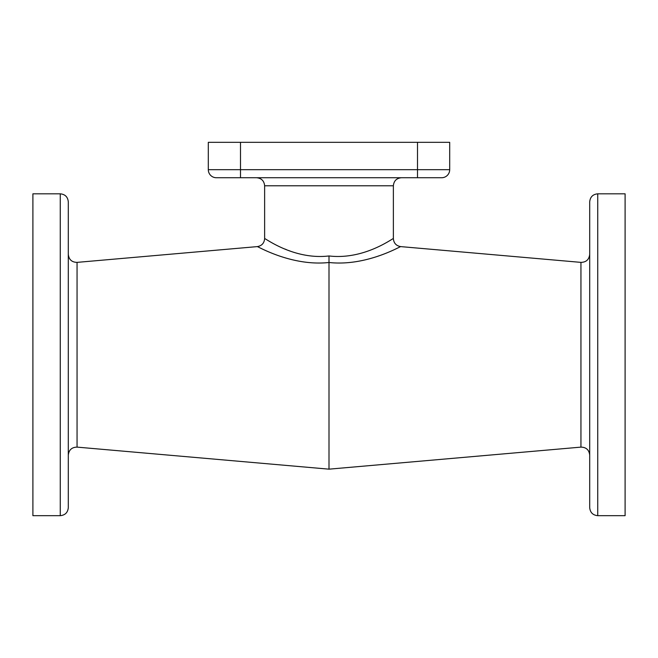 <?xml version="1.0" encoding="UTF-8"?>
<svg xmlns="http://www.w3.org/2000/svg" width="658" height="658" viewBox="0 0 658 658"><rect width="100%" height="100%" fill="white"/><g stroke="black" fill="none" stroke-linecap="round" stroke-linejoin="round"><path stroke-width="0.99" d="M441.65 177.734A8.044 8.044 0 0 0 449.694 169.682L449.694 142.325L208.306 142.325L208.306 169.682A8.044 8.044 0 0 0 216.35 177.734L441.65 177.734A8.044 8.044 0 0 0 449.694 169.682L417.509 169.682L417.509 142.325M417.509 177.734L417.509 169.682L240.491 169.682L240.491 177.734L216.35 177.734A8.044 8.044 0 0 1 208.306 169.682L240.491 169.682L240.491 142.325M290.375 251.159L288.574 250.492M286.649 249.744L284.98 249.061M329 255.954C293.484 260.198 264.393 237.546 264.631 238.591C264.516 237.62 293.526 260.198 329 255.954C364.516 260.198 393.607 237.546 393.369 238.591C393.484 237.62 364.474 260.198 329 255.954L329 262.493C291.527 266.613 257.303 246.051 257.286 246.61C257.155 245.969 291.469 266.613 329 262.493C366.473 266.613 400.697 246.051 400.714 246.61C400.845 245.969 366.531 266.613 329 262.493L329 469.162L77.052 447.119C71.804 447.243 68.884 449.916 68.3 455.13M377.824 256.233L378.934 255.847M378.95 255.839L379.395 255.691M60.256 193.822L32.9 193.822L32.9 515.675L60.256 515.675C65.142 515.198 67.823 512.516 68.3 507.622L68.3 201.866C67.823 196.981 65.142 194.299 60.256 193.822L60.256 515.675M625.1 193.822L625.1 515.675L597.744 515.675L597.744 193.822L625.1 193.822M597.744 515.675C592.858 515.198 590.177 512.516 589.7 507.622L589.7 201.866C590.177 196.981 592.858 194.299 597.744 193.822M329 278.531L329 277.857M329 274.863L329 273.654M329 273.177L329 272.091M77.052 447.119L77.052 262.377L257.286 246.61C261.794 245.829 264.245 243.156 264.631 238.591L264.631 185.778L393.369 185.778C393.846 180.892 396.527 178.211 401.413 177.734M329 469.162L580.948 447.119L580.948 262.377L400.714 246.61C396.206 245.829 393.755 243.156 393.369 238.591L393.369 185.778M208.306 169.682A8.044 8.044 0 0 0 216.35 177.734M264.631 185.778C264.154 180.892 261.473 178.211 256.587 177.734M77.052 262.377C71.804 262.246 68.884 259.581 68.3 254.358M580.948 447.119C586.196 447.243 589.116 449.916 589.7 455.13M580.948 262.377C586.196 262.246 589.116 259.581 589.7 254.358"/></g></svg>
